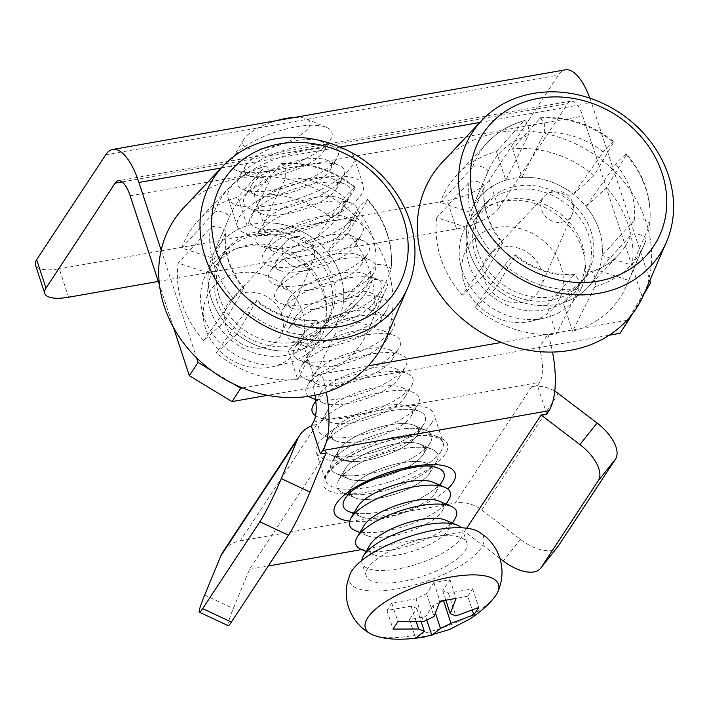 <?xml version="1.0" encoding="UTF-8"?>
<svg xmlns="http://www.w3.org/2000/svg" width="709" height="709" viewBox="0 0 709 709"><rect width="100%" height="100%" fill="white"/><g stroke="black" fill="none" stroke-linecap="round" stroke-linejoin="round"><path stroke-width="0.53" stroke-dasharray="3.54 2.66" d="M531.794 386.635A31.79 27.509 -146.7 0 1 537.626 386.183L537.449 385.643L531.794 386.635L455.196 503.053A31.79 27.509 -146.7 0 1 481.712 509.939L520.486 539.452A35.317 17.636 -141.4 0 0 557.823 546.701M619.967 333.336L641.92 296.078L582.754 116.134A26.49 9.775 -100 0 0 570.869 101.13A26.49 9.775 -100 0 0 567.679 103.541L498.613 208.499L489.272 180.086L558.337 75.127A58.28 21.509 80 0 1 565.365 69.819M589.879 98.179A58.28 21.509 80 0 1 591.51 102.832L649.887 280.374M311.145 425.462L316.808 424.461A31.79 27.509 33.3 0 0 311.331 426.003M316.808 424.461L240.209 540.878A31.79 27.509 33.3 0 0 222.998 551.815M240.209 540.878L455.196 503.053M501.21 342.465L547.906 334.249L539.15 347.552A26.49 9.775 80 0 1 539.638 382.319L537.449 385.643M338.973 479.523A52.98 17.947 -18.2 0 1 382.745 453.663A52.98 17.947 -18.2 0 1 432.401 449.417A52.98 17.947 -18.2 0 1 436.443 461.692A52.98 17.947 -18.2 0 1 435.964 462.463A52.98 17.947 -18.2 0 1 392.192 488.333A52.98 17.947 -18.2 0 1 342.536 492.569A52.98 17.947 -18.2 0 1 338.494 480.294A52.98 17.947 -18.2 0 1 338.973 479.523A52.98 17.947 -18.2 0 1 382.745 453.663A52.98 17.947 -18.2 0 1 432.401 449.417A52.98 17.947 -18.2 0 1 436.443 461.692A52.98 17.947 -18.2 0 1 435.964 462.463A52.98 17.947 -18.2 0 1 392.192 488.333A52.98 17.947 -18.2 0 1 342.536 492.569A52.98 17.947 -18.2 0 1 338.494 480.294A52.98 17.947 -18.2 0 1 338.973 479.523M351.788 487.296A42.38 14.357 161.8 0 0 351.407 487.907A42.38 14.357 161.8 0 0 354.633 497.727A42.38 14.357 161.8 0 0 395.064 494.102A42.38 14.357 161.8 0 0 429.76 473.027A42.38 14.357 161.8 0 0 426.534 463.207A42.38 14.357 161.8 0 0 386.804 466.602A42.38 14.357 161.8 0 0 351.788 487.296A42.38 14.357 161.8 0 0 351.407 487.907A42.38 14.357 161.8 0 0 354.633 497.727A42.38 14.357 161.8 0 0 395.064 494.102A42.38 14.357 161.8 0 0 429.76 473.027A42.38 14.357 161.8 0 0 426.534 463.207A42.38 14.357 161.8 0 0 386.804 466.602A42.38 14.357 161.8 0 0 351.788 487.296M431.586 423.158A61.807 20.933 161.8 0 0 433.731 413.808A61.807 20.933 161.8 0 0 380.361 409.758A61.807 20.933 161.8 0 0 318.438 443.063A61.807 20.933 161.8 0 0 316.294 452.413A61.807 20.933 161.8 0 0 369.664 456.463A61.807 20.933 161.8 0 0 431.586 423.158M423.503 424.576A52.98 17.947 -18.2 0 1 379.74 450.445A52.98 17.947 -18.2 0 1 330.075 454.691A52.98 17.947 -18.2 0 1 326.521 441.645A52.98 17.947 -18.2 0 1 388.754 411.087A52.98 17.947 -18.2 0 1 423.982 423.814A52.98 17.947 -18.2 0 1 423.503 424.576A52.98 17.947 -18.2 0 1 379.74 450.445A52.98 17.947 -18.2 0 1 330.075 454.691A52.98 17.947 -18.2 0 1 326.043 442.416A52.98 17.947 -18.2 0 1 326.521 441.645A52.98 17.947 -18.2 0 1 370.284 415.775A52.98 17.947 -18.2 0 1 419.95 411.539A52.98 17.947 -18.2 0 1 423.982 423.814A52.98 17.947 -18.2 0 1 423.503 424.576M466.673 528.205L464.537 531.466L361.625 549.572M228.085 625.666A35.317 2.907 115.1 0 1 233.358 608.473L249.55 569.292L326.149 452.874M249.55 569.292L268.259 565.995M499.925 558.4L464.537 531.466M546.79 414.056L537.626 386.183A31.79 27.509 -146.7 0 1 554.757 391.138M626.924 320.344L547.906 334.249A58.28 21.509 80 0 1 552.515 352.072M314.893 395.232A26.49 9.775 -100 0 0 312.846 387.371L609.226 335.224M326.282 392.245A58.28 21.509 -100 0 0 321.602 374.068L312.846 387.371L267.594 395.33M242.584 387.965L368.29 365.853M599.14 230.062A70.643 61.134 33.3 0 0 484.176 192.44A70.643 61.134 33.3 0 0 520.131 301.804A70.643 61.134 33.3 0 0 599.14 230.062M340.515 275.562A70.643 61.134 33.3 0 0 225.551 237.949A70.643 61.134 33.3 0 0 261.506 347.304A70.643 61.134 33.3 0 0 340.515 275.562M643.887 294.297L632.224 314.096M161.191 250.215L196.553 357.779M211.282 370.408L233.979 384.163M469.154 264.687A61.807 53.494 -146.7 0 1 474.099 220.765A61.807 53.494 -146.7 0 1 555.138 210.05A61.807 53.494 -146.7 0 1 577.365 288.714A61.807 53.494 -146.7 0 1 519.591 309.319A61.807 53.494 -146.7 0 1 469.154 264.687M210.529 310.196A61.807 53.494 -146.7 0 1 215.465 266.265A61.807 53.494 -146.7 0 1 296.504 255.559A61.807 53.494 -146.7 0 1 318.74 334.214A61.807 53.494 -146.7 0 1 260.965 354.819A61.807 53.494 -146.7 0 1 210.529 310.196M173.439 327.398L159.481 284.965M650.676 282.776L641.92 296.078M68.613 297.222L59.272 268.808A35.317 11.964 -18.2 0 1 35.45 265.06M158.329 281.438L456.561 228.972A35.317 11.964 161.8 0 0 498.613 208.499M489.272 180.086A35.317 11.964 -18.2 0 1 447.219 200.558L59.272 268.808M216.848 300.589A61.807 53.494 33.3 0 0 267.284 345.212A61.807 53.494 33.3 0 0 325.059 324.607A61.807 53.494 33.3 0 0 329.995 280.675A61.807 53.494 33.3 0 0 279.568 236.053A61.807 53.494 33.3 0 0 221.793 256.658A61.807 53.494 33.3 0 0 216.848 300.589M475.482 255.08A61.807 53.494 33.3 0 0 525.918 299.712A61.807 53.494 33.3 0 0 583.684 279.107A61.807 53.494 33.3 0 0 588.63 235.175A61.807 53.494 33.3 0 0 538.193 190.544A61.807 53.494 33.3 0 0 480.418 211.158A61.807 53.494 33.3 0 0 475.482 255.08M318.518 178.101A66.221 22.431 161.8 0 0 237.373 226.499A66.221 22.431 161.8 0 0 307.289 227.128A66.221 22.431 161.8 0 0 363.194 185.129A66.221 22.431 161.8 0 0 318.518 178.101M309.177 149.688A66.221 22.431 161.8 0 0 228.032 198.086A66.221 22.431 161.8 0 0 297.948 198.715A66.221 22.431 161.8 0 0 353.853 156.716A66.221 22.431 161.8 0 0 309.177 149.688M442.664 480.64A52.98 17.947 -18.2 0 1 442.186 481.402A52.98 17.947 -18.2 0 1 403.199 505.641A52.98 17.947 -18.2 0 1 354.004 513.006M346.852 496.273A52.98 17.947 -18.2 0 1 388.089 472.885A52.98 17.947 -18.2 0 1 435.158 467.24M339.336 449.409A42.38 14.357 161.8 0 0 338.946 450.02A42.38 14.357 161.8 0 0 342.181 459.84A42.38 14.357 161.8 0 0 382.612 456.224A42.38 14.357 161.8 0 0 417.309 435.14A42.38 14.357 161.8 0 0 414.074 425.32A42.38 14.357 161.8 0 0 374.343 428.715A42.38 14.357 161.8 0 0 339.336 449.409A42.38 14.357 161.8 0 0 338.946 450.02A42.38 14.357 161.8 0 0 342.181 459.84A42.38 14.357 161.8 0 0 382.612 456.224A42.38 14.357 161.8 0 0 417.309 435.14A42.38 14.357 161.8 0 0 414.074 425.32A42.38 14.357 161.8 0 0 374.343 428.715A42.38 14.357 161.8 0 0 339.336 449.409M345.558 468.348A42.38 14.357 161.8 0 0 345.177 468.968A42.38 14.357 161.8 0 0 348.403 478.788A42.38 14.357 161.8 0 0 388.842 475.163A42.38 14.357 161.8 0 0 423.53 454.088A42.38 14.357 161.8 0 0 420.304 444.259A42.38 14.357 161.8 0 0 380.573 447.654A42.38 14.357 161.8 0 0 345.558 468.348A42.38 14.357 161.8 0 0 345.177 468.968A42.38 14.357 161.8 0 0 348.403 478.788A42.38 14.357 161.8 0 0 388.842 475.163A42.38 14.357 161.8 0 0 423.53 454.088A42.38 14.357 161.8 0 0 420.304 444.259A42.38 14.357 161.8 0 0 380.573 447.654A42.38 14.357 161.8 0 0 345.558 468.348M332.751 460.584A52.98 17.947 -18.2 0 1 376.514 434.723A52.98 17.947 -18.2 0 1 426.18 430.478A52.98 17.947 -18.2 0 1 430.212 442.753A52.98 17.947 -18.2 0 1 429.734 443.524A52.98 17.947 -18.2 0 1 385.971 469.385A52.98 17.947 -18.2 0 1 336.305 473.63A52.98 17.947 -18.2 0 1 332.264 461.355A52.98 17.947 -18.2 0 1 332.751 460.584A52.98 17.947 -18.2 0 1 376.514 434.723A52.98 17.947 -18.2 0 1 426.18 430.478A52.98 17.947 -18.2 0 1 430.212 442.753A52.98 17.947 -18.2 0 1 429.734 443.524A52.98 17.947 -18.2 0 1 385.971 469.385A52.98 17.947 -18.2 0 1 336.305 473.63A52.98 17.947 -18.2 0 1 332.264 461.355A52.98 17.947 -18.2 0 1 332.751 460.584M560.943 266.185A52.821 45.713 33.3 0 0 500.705 226.986A52.821 45.713 33.3 0 0 462.49 276.129A52.821 45.713 33.3 0 0 531.112 321.274A52.821 45.713 33.3 0 0 560.943 266.185M540.887 269.721A30.904 26.747 33.3 0 0 517.898 247.982A30.904 26.747 33.3 0 0 489.299 254.522A30.904 26.747 33.3 0 0 497.895 297.036A30.904 26.747 33.3 0 0 540.347 288.111A30.904 26.747 33.3 0 0 540.887 269.721M591.058 231.48A61.807 53.494 33.3 0 0 545.088 188A61.807 53.494 33.3 0 0 487.889 201.099A61.807 53.494 33.3 0 0 505.083 286.117A61.807 53.494 33.3 0 0 589.968 268.268A61.807 53.494 33.3 0 0 591.058 231.48M582.435 249.338A65.671 56.835 33.3 0 0 533.593 203.146A65.671 56.835 33.3 0 0 472.814 217.051A65.671 56.835 33.3 0 0 460.026 261.692A65.671 56.835 33.3 0 0 545.345 317.836A65.671 56.835 33.3 0 0 581.283 288.421A65.671 56.835 33.3 0 0 582.435 249.338M496.415 151.646L505.809 180.21L528.205 135.579C530.731 131.254 526.184 117.455 523.455 121.124A94.572 81.845 33.3 0 0 487.907 142.146L457.27 174.591A102.424 88.643 33.3 0 1 496.415 151.646L524.119 120.69M487.712 172.34L488.74 169.788A78.495 67.931 33.3 0 0 487.712 172.34C489.999 168.237 475.5 163.487 472.522 167.368L440.395 202.517L470.421 212.337L487.712 172.34M457.27 174.591A102.424 88.643 33.3 0 0 440.395 202.517M466.841 227.429L436.806 217.61L468.933 182.461C471.902 178.579 486.409 183.321 484.123 187.433L466.841 227.429A70.643 61.134 33.3 0 0 482.935 276.404L502.796 242.717C488.59 225.214 482.412 206.603 484.265 186.901L484.123 187.433A78.495 67.931 33.3 0 0 502.548 243.479C504.941 239.695 494.979 248.744 492.108 252.953L462.303 295.148L482.935 276.404M436.806 217.61A102.424 88.643 33.3 0 0 462.303 295.148M515.363 254.956L515.133 255.727C517.526 251.943 507.547 261.001 504.693 265.201L474.879 307.396L495.52 288.652A70.643 61.134 33.3 0 0 547.002 305.499L556.388 334.063L578.792 289.449L578.801 280.347L574.928 274.534C553.419 275.571 533.567 269.039 515.363 254.948M547.002 305.499L574.042 275.003A78.495 67.931 33.3 0 1 515.133 255.727L495.52 288.652M574.042 275.003L574.928 274.534M572.553 331.218L563.168 302.654A70.643 61.134 33.3 0 0 587.743 287.535A70.643 61.134 33.3 0 0 598.547 270.528L628.573 280.356A102.424 88.643 33.3 0 1 626.428 285.895A102.424 88.643 33.3 0 1 572.553 331.218L594.957 286.604C597.483 282.279 592.937 268.489 590.207 272.159L563.168 302.654M587.743 287.535L618.381 255.089C611.016 262.862 601.835 268.401 590.854 271.724L590.207 272.159A78.495 67.931 33.3 0 0 618.381 255.089A78.495 67.931 33.3 0 0 630.7 235.388C633.66 231.506 648.177 236.248 645.89 240.36L628.573 280.356M474.879 307.396A102.424 88.643 33.3 0 0 556.388 334.063M540.488 117.8C567.368 116.116 591.864 124.102 613.959 141.756L594.098 175.469A102.424 88.643 33.3 0 0 512.58 148.801L540.488 117.809L544.361 123.596L544.37 132.734L521.975 177.365L512.58 148.801M594.098 175.469L573.457 194.213A70.643 61.134 33.3 0 0 521.975 177.365M539.62 118.279A94.572 81.845 33.3 0 1 613.719 142.527C616.121 138.742 606.151 147.791 603.279 152.01L573.457 194.213M586.033 206.461L606.674 187.717L626.295 154.775C628.697 150.99 618.718 160.048 615.855 164.258L586.033 206.461A70.643 61.134 33.3 0 1 602.136 255.435L632.162 265.263A102.424 88.643 33.3 0 0 606.674 187.717M626.543 154.013L626.295 154.775A94.572 81.845 33.3 0 1 649.471 225.267L649.612 224.771C652.377 199.158 644.694 175.566 626.543 154.013M632.162 265.263L649.471 225.267C651.766 221.164 637.258 216.413 634.28 220.295L602.136 255.435M643.869 294.332A121.851 105.455 33.3 0 0 646.023 221.811A121.851 105.455 33.3 0 0 555.386 136.101A121.851 105.455 33.3 0 0 442.62 161.909M505.809 180.21A70.643 61.134 33.3 0 0 471.077 210.768A70.643 61.134 33.3 0 0 470.421 212.337M594.957 286.604A94.572 81.845 33.3 0 0 644.1 244.924L645.89 240.36A94.572 81.845 33.3 0 1 644.1 244.924L626.428 285.895M598.547 270.528L630.7 235.388M205.628 328.701A52.821 45.713 -146.7 0 1 203.864 321.629A52.821 45.713 -146.7 0 1 242.265 272.469A52.821 45.713 -146.7 0 1 302.433 312.057A52.821 45.713 -146.7 0 1 272.486 366.783A52.821 45.713 -146.7 0 1 205.628 328.701M225.684 325.174A30.904 26.747 -146.7 0 1 230.673 300.031A30.904 26.747 -146.7 0 1 268.676 297.851A30.904 26.747 -146.7 0 1 281.712 333.611A30.904 26.747 -146.7 0 1 253.148 347.906A30.904 26.747 -146.7 0 1 225.684 325.174M219.285 296.894A61.807 53.494 -146.7 0 1 229.255 246.599A61.807 53.494 -146.7 0 1 305.26 242.248A61.807 53.494 -146.7 0 1 331.342 313.768A61.807 53.494 -146.7 0 1 274.215 342.358A61.807 53.494 -146.7 0 1 219.285 296.894M203.589 315.992A65.671 56.835 -146.7 0 1 201.391 307.192A65.671 56.835 -146.7 0 1 214.189 262.552A65.671 56.835 -146.7 0 1 294.944 257.934A65.671 56.835 -146.7 0 1 322.648 333.921A65.671 56.835 -146.7 0 1 286.72 363.336A65.671 56.835 -146.7 0 1 203.589 315.992M253.955 194.301L263.34 222.874L285.736 178.234L285.736 169.114L281.854 163.309L253.955 194.301A102.424 88.643 -146.7 0 1 335.463 220.978L355.094 188.036C357.487 184.243 347.516 193.309 344.654 197.51L314.823 239.713L335.463 220.978M281.854 163.309C308.743 161.625 333.23 169.602 355.333 187.256L355.094 188.036A94.572 81.845 -146.7 0 0 280.986 163.788M263.34 222.874A70.643 61.134 -146.7 0 1 314.823 239.713M348.039 233.226L327.407 251.961A70.643 61.134 -146.7 0 1 343.502 300.935L373.537 310.764A102.424 88.643 -146.7 0 0 348.039 233.226L367.918 199.521M343.502 300.935L375.655 265.804C378.624 261.922 393.141 266.664 390.845 270.776A94.572 81.845 -146.7 0 0 367.67 200.284C370.063 196.49 360.101 205.548 357.23 209.758L327.407 251.961M183.994 207.409A121.851 105.455 -146.7 0 1 333.824 198.839A121.851 105.455 -146.7 0 1 385.244 339.833M304.533 348.154L313.927 376.727A102.424 88.643 -146.7 0 0 367.803 331.404A102.424 88.643 -146.7 0 0 369.947 325.856L339.921 316.028A70.643 61.134 -146.7 0 1 329.109 333.035A70.643 61.134 -146.7 0 1 304.533 348.154L332.22 317.233C343.209 313.91 352.382 308.362 359.755 300.598A78.495 67.931 -146.7 0 1 331.582 317.659C334.302 313.972 338.858 327.797 336.332 332.113L313.927 376.727M236.886 334.161L216.245 352.896A102.424 88.643 -146.7 0 0 297.762 379.572L288.368 350.999A70.643 61.134 -146.7 0 1 236.886 334.161L256.729 300.456C274.941 314.548 294.793 321.071 316.303 320.025L288.368 350.999M208.207 272.938L178.181 263.11A102.424 88.643 -146.7 0 0 203.669 340.648L224.31 321.913A70.643 61.134 -146.7 0 1 208.207 272.938L225.639 232.401C223.778 252.112 229.955 270.714 244.171 288.217L224.31 321.913M247.175 225.719L237.79 197.146A102.424 88.643 -146.7 0 0 198.635 220.091A102.424 88.643 -146.7 0 0 181.77 248.017L211.796 257.846A70.643 61.134 -146.7 0 1 212.443 256.268A70.643 61.134 -146.7 0 1 247.175 225.719L269.571 181.079C272.096 176.745 267.55 162.946 264.82 166.633L237.79 197.146M181.77 248.017L213.896 212.877A94.572 81.845 -146.7 0 1 229.282 187.646C239.101 177.356 251.172 170.195 265.485 166.19L264.82 166.633A94.572 81.845 -146.7 0 0 229.282 187.646L198.635 220.091M213.896 212.877C216.857 208.987 231.373 213.737 229.087 217.84L211.796 257.846M212.443 256.268L229.087 217.84A78.495 67.931 -146.7 0 1 230.115 215.297A78.495 67.931 -146.7 0 1 269.571 181.079M367.918 199.513C386.059 221.075 393.752 244.658 390.987 270.271L373.537 310.764M369.947 325.856L385.474 290.424A94.572 81.845 -146.7 0 1 336.332 332.113M367.803 331.404L385.474 290.424A94.572 81.845 -146.7 0 0 387.256 285.86C389.551 281.757 375.043 277.006 372.065 280.897L339.921 316.028M297.762 379.572L320.167 334.949L320.176 325.856L316.303 320.025M315.416 320.503A78.495 67.931 -146.7 0 1 256.498 301.228C258.891 297.443 248.93 306.492 246.058 310.71L216.245 352.896M203.669 340.648L233.483 298.462C236.345 294.253 246.315 285.195 243.923 288.98A78.495 67.931 -146.7 0 1 225.497 232.933C227.784 228.83 213.285 224.079 210.307 227.97L178.181 263.11M342.544 178.34A52.98 17.947 -18.2 0 1 298.781 204.21A52.98 17.947 -18.2 0 1 249.116 208.446A52.98 17.947 -18.2 0 1 245.084 196.171A52.98 17.947 -18.2 0 1 245.562 195.4A52.98 17.947 -18.2 0 1 289.325 169.54A52.98 17.947 -18.2 0 1 338.991 165.294A52.98 17.947 -18.2 0 1 343.023 177.569A52.98 17.947 -18.2 0 1 342.544 178.34M252.147 184.225A42.38 14.357 161.8 0 0 251.766 184.845A42.38 14.357 161.8 0 0 254.992 194.665A42.38 14.357 161.8 0 0 295.423 191.04A42.38 14.357 161.8 0 0 330.119 169.965A42.38 14.357 161.8 0 0 326.884 160.145A42.38 14.357 161.8 0 0 287.154 163.531A42.38 14.357 161.8 0 0 252.147 184.225M439.677 602.349L432.986 605.61L425.684 616.697L409.527 619.542L416.821 608.455L411.167 606.177L386.919 610.449L391.785 603.058L416.032 598.786L426.543 593.672L433.837 582.585L450.002 579.74L442.708 590.827L448.363 593.096L472.611 588.833L467.745 596.225L472.478 610.617M467.745 596.225L443.586 600.771M443.497 600.488L442.664 600.895M472.611 588.833L478.735 607.471M494.146 597.616A70.058 23.734 -18.2 0 1 439.341 628.848A70.058 23.734 -18.2 0 1 376.718 636.212M448.363 593.096L455.869 615.935M442.708 590.827L445.872 600.434M450.002 579.74L456.135 598.369M433.837 582.585L439.97 601.214M426.543 593.672L434.05 616.502M416.032 598.786L423.539 621.625M391.785 603.058L397.909 621.687M386.919 610.449L393.052 629.078M411.167 606.177L416.484 622.351M416.821 608.455L421.243 621.917M409.527 619.542L415.651 638.171M425.684 616.697L426.8 620.074M432.986 605.61L435.618 613.613M348.775 197.279A52.98 17.947 -18.2 0 1 305.012 223.149A52.98 17.947 -18.2 0 1 255.346 227.385A52.98 17.947 -18.2 0 1 251.305 215.111A52.98 17.947 -18.2 0 1 251.784 214.348A52.98 17.947 -18.2 0 1 295.556 188.479A52.98 17.947 -18.2 0 1 345.221 184.243A52.98 17.947 -18.2 0 1 349.253 196.517A52.98 17.947 -18.2 0 1 348.775 197.279M258.368 203.173A42.38 14.357 161.8 0 0 257.987 203.784A42.38 14.357 161.8 0 0 261.222 213.604A42.38 14.357 161.8 0 0 301.653 209.979A42.38 14.357 161.8 0 0 336.341 188.904A42.38 14.357 161.8 0 0 333.115 179.085A42.38 14.357 161.8 0 0 293.384 182.479A42.38 14.357 161.8 0 0 258.368 203.173M294.847 117.419A35.317 11.964 -18.2 0 1 306.368 118.82A35.317 11.964 -18.2 0 1 308.734 127.514A35.317 11.964 -18.2 0 1 267.249 147.889A35.317 11.964 -18.2 0 1 243.763 139.407A35.317 11.964 -18.2 0 1 244.082 138.893A35.317 11.964 -18.2 0 1 276.643 120.619M239.332 176.461A52.98 17.947 -18.2 0 1 283.095 150.6A52.98 17.947 -18.2 0 1 332.76 146.355A52.98 17.947 -18.2 0 1 336.802 158.63A52.98 17.947 -18.2 0 1 336.323 159.401A52.98 17.947 -18.2 0 1 292.551 185.262A52.98 17.947 -18.2 0 1 242.886 189.507A52.98 17.947 -18.2 0 1 238.853 177.232A52.98 17.947 -18.2 0 1 239.332 176.461M233.101 157.522A52.98 17.947 161.8 0 0 232.623 158.293A52.98 17.947 161.8 0 0 236.664 170.568A52.98 17.947 161.8 0 0 287.207 166.039A52.98 17.947 161.8 0 0 330.571 139.691A52.98 17.947 161.8 0 0 326.53 127.416A52.98 17.947 161.8 0 0 276.873 131.652A52.98 17.947 161.8 0 0 233.101 157.522M448.894 499.579A52.98 17.947 -18.2 0 1 448.416 500.35A52.98 17.947 -18.2 0 1 404.653 526.211A52.98 17.947 -18.2 0 1 354.987 530.456M363.859 525.786A42.38 14.357 161.8 0 0 367.085 535.605A42.38 14.357 161.8 0 0 407.524 531.989A42.38 14.357 161.8 0 0 442.212 510.905A42.38 14.357 161.8 0 0 438.986 501.086M361.785 560.473A52.98 17.947 161.8 0 0 362.051 563.309A52.98 17.947 161.8 0 0 417.982 563.806A52.98 17.947 161.8 0 0 462.711 530.217A52.98 17.947 161.8 0 0 461.231 527.78M370.089 544.734A42.38 14.357 161.8 0 0 373.315 554.553A42.38 14.357 161.8 0 0 413.746 550.928A42.38 14.357 161.8 0 0 448.442 529.853A42.38 14.357 161.8 0 0 445.217 520.034M455.125 518.518A52.98 17.947 -18.2 0 1 454.646 519.289A52.98 17.947 -18.2 0 1 410.874 545.15A52.98 17.947 -18.2 0 1 361.218 549.395M357.628 506.846A42.38 14.357 161.8 0 0 360.863 516.666A42.38 14.357 161.8 0 0 401.294 513.05A42.38 14.357 161.8 0 0 435.991 491.966A42.38 14.357 161.8 0 0 432.756 482.147M345.203 498.471A52.98 17.947 -18.2 0 1 388.966 472.602A52.98 17.947 -18.2 0 1 438.632 468.357L426.534 463.207L438.632 468.357M442.186 481.402A52.98 17.947 -18.2 0 1 398.423 507.272A52.98 17.947 -18.2 0 1 348.757 511.508M289.157 327.992A52.98 17.947 -18.2 0 1 332.92 302.131A52.98 17.947 -18.2 0 1 382.585 297.886A52.98 17.947 -18.2 0 1 386.618 310.161A52.98 17.947 -18.2 0 1 386.139 310.932A52.98 17.947 -18.2 0 1 342.376 336.802A52.98 17.947 -18.2 0 1 292.711 341.038A52.98 17.947 -18.2 0 1 288.678 328.763A52.98 17.947 -18.2 0 1 289.157 327.992M301.963 335.756A42.38 14.357 161.8 0 0 301.582 336.376A42.38 14.357 161.8 0 0 304.808 346.196A42.38 14.357 161.8 0 0 345.248 342.571A42.38 14.357 161.8 0 0 379.935 321.496A42.38 14.357 161.8 0 0 376.709 311.676A42.38 14.357 161.8 0 0 336.979 315.062A42.38 14.357 161.8 0 0 301.963 335.756M398.591 348.81A52.98 17.947 -18.2 0 1 354.828 374.68A52.98 17.947 -18.2 0 1 305.162 378.925A52.98 17.947 -18.2 0 1 301.13 366.642A52.98 17.947 -18.2 0 1 301.609 365.879A52.98 17.947 -18.2 0 1 345.372 340.01A52.98 17.947 -18.2 0 1 395.037 335.774A52.98 17.947 -18.2 0 1 399.078 348.048A52.98 17.947 -18.2 0 1 398.591 348.81M308.193 354.704A42.38 14.357 161.8 0 0 307.812 355.315A42.38 14.357 161.8 0 0 311.038 365.135A42.38 14.357 161.8 0 0 351.469 361.51A42.38 14.357 161.8 0 0 386.166 340.435A42.38 14.357 161.8 0 0 382.94 330.616A42.38 14.357 161.8 0 0 343.209 334.01A42.38 14.357 161.8 0 0 308.193 354.704M295.378 346.94A52.98 17.947 -18.2 0 1 339.15 321.071A52.98 17.947 -18.2 0 1 388.807 316.826A52.98 17.947 -18.2 0 1 392.848 329.1A52.98 17.947 -18.2 0 1 392.369 329.871A52.98 17.947 -18.2 0 1 348.598 355.741A52.98 17.947 -18.2 0 1 298.941 359.977A52.98 17.947 -18.2 0 1 294.9 347.702A52.98 17.947 -18.2 0 1 295.378 346.94M315.842 401.409A52.98 17.947 -18.2 0 1 360.464 377.073A52.98 17.947 -18.2 0 1 407.498 373.652A52.98 17.947 -18.2 0 1 411.53 385.926A52.98 17.947 -18.2 0 1 411.052 386.697A52.98 17.947 -18.2 0 1 367.289 412.567A52.98 17.947 -18.2 0 1 317.623 416.803A52.98 17.947 -18.2 0 1 315.602 415.758M326.876 411.521A42.38 14.357 161.8 0 0 326.494 412.142A42.38 14.357 161.8 0 0 329.72 421.961A42.38 14.357 161.8 0 0 370.151 418.337A42.38 14.357 161.8 0 0 404.848 397.262A42.38 14.357 161.8 0 0 401.622 387.442A42.38 14.357 161.8 0 0 361.891 390.836A42.38 14.357 161.8 0 0 326.876 411.521M333.106 430.469A42.38 14.357 161.8 0 0 332.725 431.081A42.38 14.357 161.8 0 0 335.951 440.901A42.38 14.357 161.8 0 0 376.382 437.276A42.38 14.357 161.8 0 0 411.078 416.201A42.38 14.357 161.8 0 0 407.852 406.381A42.38 14.357 161.8 0 0 368.122 409.775A42.38 14.357 161.8 0 0 333.106 430.469M320.291 422.706A52.98 17.947 -18.2 0 1 364.063 396.836A52.98 17.947 -18.2 0 1 413.719 392.591A52.98 17.947 -18.2 0 1 417.761 404.874A52.98 17.947 -18.2 0 1 417.282 405.637A52.98 17.947 -18.2 0 1 373.51 431.506A52.98 17.947 -18.2 0 1 323.845 435.743A52.98 17.947 -18.2 0 1 319.812 423.468A52.98 17.947 -18.2 0 1 320.291 422.706M314.424 373.643A42.38 14.357 161.8 0 0 314.034 374.255A42.38 14.357 161.8 0 0 317.269 384.074A42.38 14.357 161.8 0 0 357.699 380.458A42.38 14.357 161.8 0 0 392.396 359.374A42.38 14.357 161.8 0 0 389.161 349.555A42.38 14.357 161.8 0 0 349.431 352.949A42.38 14.357 161.8 0 0 314.424 373.643M320.645 392.582A42.38 14.357 161.8 0 0 320.264 393.203A42.38 14.357 161.8 0 0 323.499 403.022A42.38 14.357 161.8 0 0 363.93 399.397A42.38 14.357 161.8 0 0 398.618 378.322A42.38 14.357 161.8 0 0 395.392 368.494A42.38 14.357 161.8 0 0 355.661 371.888A42.38 14.357 161.8 0 0 320.645 392.582M308.672 396.34A52.98 17.947 -18.2 0 1 307.36 385.59A52.98 17.947 -18.2 0 1 307.839 384.819A52.98 17.947 -18.2 0 1 351.602 358.949A52.98 17.947 -18.2 0 1 401.267 354.713A52.98 17.947 -18.2 0 1 405.3 366.987A52.98 17.947 -18.2 0 1 404.821 367.758A52.98 17.947 -18.2 0 1 361.058 393.619A52.98 17.947 -18.2 0 1 311.393 397.864M264.599 222.112A42.38 14.357 161.8 0 0 264.218 222.723A42.38 14.357 161.8 0 0 267.444 232.543A42.38 14.357 161.8 0 0 307.883 228.927A42.38 14.357 161.8 0 0 342.571 207.843A42.38 14.357 161.8 0 0 339.345 198.024A42.38 14.357 161.8 0 0 299.615 201.418A42.38 14.357 161.8 0 0 264.599 222.112M361.227 235.166A52.98 17.947 -18.2 0 1 317.464 261.027A52.98 17.947 -18.2 0 1 267.798 265.272A52.98 17.947 -18.2 0 1 263.766 252.998A52.98 17.947 -18.2 0 1 264.244 252.227A52.98 17.947 -18.2 0 1 308.007 226.366A52.98 17.947 -18.2 0 1 357.673 222.121A52.98 17.947 -18.2 0 1 361.705 234.395A52.98 17.947 -18.2 0 1 361.227 235.166M270.829 241.051A42.38 14.357 161.8 0 0 270.448 241.663A42.38 14.357 161.8 0 0 273.674 251.482A42.38 14.357 161.8 0 0 314.105 247.866A42.38 14.357 161.8 0 0 348.801 226.783A42.38 14.357 161.8 0 0 345.575 216.963A42.38 14.357 161.8 0 0 305.845 220.357A42.38 14.357 161.8 0 0 270.829 241.051M258.014 233.288A52.98 17.947 -18.2 0 1 301.786 207.418A52.98 17.947 -18.2 0 1 351.442 203.182A52.98 17.947 -18.2 0 1 355.484 215.456A52.98 17.947 -18.2 0 1 355.005 216.227A52.98 17.947 -18.2 0 1 311.233 242.088A52.98 17.947 -18.2 0 1 261.577 246.333A52.98 17.947 -18.2 0 1 257.535 234.059A52.98 17.947 -18.2 0 1 258.014 233.288M276.696 290.114A52.98 17.947 -18.2 0 1 320.468 264.244A52.98 17.947 -18.2 0 1 370.125 260.008A52.98 17.947 -18.2 0 1 374.166 272.283A52.98 17.947 -18.2 0 1 373.687 273.045A52.98 17.947 -18.2 0 1 329.915 298.914A52.98 17.947 -18.2 0 1 280.259 303.16A52.98 17.947 -18.2 0 1 276.218 290.876A52.98 17.947 -18.2 0 1 276.696 290.114M289.511 297.877A42.38 14.357 161.8 0 0 289.13 298.489A42.38 14.357 161.8 0 0 292.356 308.309A42.38 14.357 161.8 0 0 332.787 304.693A42.38 14.357 161.8 0 0 367.484 283.609A42.38 14.357 161.8 0 0 364.258 273.789A42.38 14.357 161.8 0 0 324.527 277.184A42.38 14.357 161.8 0 0 289.511 297.877M295.742 316.817A42.38 14.357 161.8 0 0 295.352 317.428A42.38 14.357 161.8 0 0 298.586 327.257A42.38 14.357 161.8 0 0 339.017 323.632A42.38 14.357 161.8 0 0 373.714 302.548A42.38 14.357 161.8 0 0 370.479 292.728A42.38 14.357 161.8 0 0 330.748 296.123A42.38 14.357 161.8 0 0 295.742 316.817M282.926 309.053A52.98 17.947 -18.2 0 1 326.689 283.183A52.98 17.947 -18.2 0 1 376.355 278.947A52.98 17.947 -18.2 0 1 380.387 291.222A52.98 17.947 -18.2 0 1 379.909 291.993A52.98 17.947 -18.2 0 1 336.146 317.854A52.98 17.947 -18.2 0 1 286.48 322.099A52.98 17.947 -18.2 0 1 282.448 309.824A52.98 17.947 -18.2 0 1 282.926 309.053M277.059 259.99A42.38 14.357 161.8 0 0 276.67 260.611A42.38 14.357 161.8 0 0 279.904 270.43A42.38 14.357 161.8 0 0 320.335 266.806A42.38 14.357 161.8 0 0 355.032 245.731A42.38 14.357 161.8 0 0 351.797 235.911A42.38 14.357 161.8 0 0 312.066 239.296A42.38 14.357 161.8 0 0 277.059 259.99M283.281 278.938A42.38 14.357 161.8 0 0 282.9 279.55A42.38 14.357 161.8 0 0 286.126 289.369A42.38 14.357 161.8 0 0 326.565 285.745A42.38 14.357 161.8 0 0 361.253 264.67A42.38 14.357 161.8 0 0 358.027 254.85A42.38 14.357 161.8 0 0 318.297 258.244A42.38 14.357 161.8 0 0 283.281 278.938M270.475 271.166A52.98 17.947 -18.2 0 1 314.238 245.305A52.98 17.947 -18.2 0 1 363.903 241.06A52.98 17.947 -18.2 0 1 367.936 253.335A52.98 17.947 -18.2 0 1 367.457 254.106A52.98 17.947 -18.2 0 1 323.694 279.975A52.98 17.947 -18.2 0 1 274.029 284.212A52.98 17.947 -18.2 0 1 269.987 271.937A52.98 17.947 -18.2 0 1 270.475 271.166M245.917 165.286A42.38 14.357 161.8 0 0 245.536 165.897A42.38 14.357 161.8 0 0 248.762 175.717A42.38 14.357 161.8 0 0 289.192 172.101A42.38 14.357 161.8 0 0 323.889 151.017A42.38 14.357 161.8 0 0 320.663 141.197A42.38 14.357 161.8 0 0 280.932 144.592A42.38 14.357 161.8 0 0 245.917 165.286M368.042 567.918A52.98 17.947 161.8 0 0 366.198 575.938A52.98 17.947 161.8 0 0 422.139 576.435A52.98 17.947 161.8 0 0 466.859 542.837A52.98 17.947 161.8 0 0 421.119 539.372A52.98 17.947 161.8 0 0 368.042 567.918M478.832 531.83A70.643 23.929 -18.2 0 1 481.189 548.013A70.643 23.929 -18.2 0 1 401.081 588.204A70.643 23.929 -18.2 0 1 349.98 574.299M105.738 154.757L558.337 75.127M221.243 167.971L340.134 147.055M479.869 122.471L591.51 102.832M445.199 454.159A65.343 22.13 -18.2 0 1 339.903 493.624A65.343 22.13 -18.2 0 1 371.073 446.262A65.343 22.13 -18.2 0 1 445.199 454.159M313.334 422.13L539.638 382.319M440.927 451.571A61.807 20.933 -18.2 0 1 379.005 484.876A61.807 20.933 -18.2 0 1 325.635 480.826A61.807 20.933 -18.2 0 1 377.817 441.636A61.807 20.933 -18.2 0 1 443.072 442.221A61.807 20.933 -18.2 0 1 440.927 451.571M349.626 521.159A63.58 21.536 161.8 0 0 447.698 488.918M204.679 595.019L233.358 608.473M520.486 539.452L503.31 560.979M481.712 509.939L558.311 393.522M130.155 195.764L582.754 116.134M122.099 181.938L567.679 103.541M456.561 228.972L447.219 200.558M528.205 135.579A78.495 67.931 33.3 0 0 488.74 169.788L471.077 210.768M524.119 120.681C509.798 124.695 497.727 131.847 487.907 142.146A94.572 81.845 33.3 0 0 472.522 167.368M468.933 182.461A94.572 81.845 33.3 0 0 492.108 252.953M504.693 265.201A94.572 81.845 33.3 0 0 578.792 289.449M603.279 152.01A78.495 67.931 33.3 0 0 544.37 132.734M634.28 220.295A78.495 67.931 33.3 0 0 615.855 164.258M572.376 204.52A16.803 14.543 33.3 0 0 559.88 192.706A16.803 14.543 33.3 0 0 544.326 196.26A16.803 14.543 33.3 0 0 543.723 214.189A16.803 14.543 33.3 0 0 561.936 222.245A16.803 14.543 33.3 0 0 572.074 214.517A16.803 14.543 33.3 0 0 572.376 204.52M285.736 178.234A78.495 67.931 -146.7 0 1 344.654 197.51M303.301 267.745A16.803 14.543 -146.7 0 1 282.988 255.435A16.803 14.543 -146.7 0 1 285.7 241.76A16.803 14.543 -146.7 0 1 306.359 240.581A16.803 14.543 -146.7 0 1 313.449 260.026A16.803 14.543 -146.7 0 1 303.301 267.745M357.23 209.758A78.495 67.931 -146.7 0 1 375.655 265.804M372.065 280.897A78.495 67.931 -146.7 0 1 359.755 300.598L329.109 333.035M320.167 334.949A94.572 81.845 -146.7 0 1 246.058 310.71M233.483 298.462A94.572 81.845 -146.7 0 1 210.307 227.97M316.294 452.413L325.635 480.826C324.217 479.931 325.697 476.554 330.075 470.705C333.717 466.664 339.168 462.463 346.444 458.111C360.287 450.038 376.054 443.861 393.743 439.562C406.948 436.505 418.213 435.291 427.545 435.92C433.217 436.398 437.302 437.382 439.81 438.853L443.072 442.221L433.731 413.808M429.76 473.027L436.443 461.692L429.76 473.027M354.633 497.727L342.536 492.569L354.633 497.727M570.869 101.13L118.27 180.76M318.74 334.214L325.059 324.607M215.465 266.265L221.793 256.658M577.365 288.714L583.684 279.107M474.099 220.765L480.418 211.158M363.194 185.129L353.853 156.716M237.373 226.499L228.032 198.086M351.407 487.907L344.725 499.233L351.407 487.907M417.309 435.14L423.982 423.814L417.309 435.14M342.181 459.84L330.075 454.691L342.181 459.84M345.177 468.968L338.494 480.294L345.177 468.968M420.304 444.259L432.401 449.417L420.304 444.259M423.53 454.088L430.212 442.753L423.53 454.088M348.403 478.788L336.305 473.63L348.403 478.788M338.946 450.02L332.264 461.355L338.946 450.02M414.074 425.32L426.18 430.478L414.074 425.32M487.889 201.099L472.814 217.051M589.968 268.268L581.283 288.421M531.112 321.274L545.345 317.836M462.49 276.129L460.026 261.692M540.347 288.111L572.074 214.517A16.865 16.865 0 0 0 544.326 196.26L489.299 254.522M229.255 246.599L214.189 262.552M331.342 313.768L322.648 333.921M281.712 333.611L313.449 260.026A16.865 16.865 0 0 0 285.7 241.76L230.673 300.031M272.486 366.783L286.72 363.336M203.864 321.629L201.391 307.192M251.766 184.845L245.084 196.171M326.884 160.145L338.991 165.294M257.987 203.784L251.305 215.111M333.115 179.085L345.221 184.243M336.341 188.904L343.023 177.569M261.222 213.604L249.116 208.446M330.119 169.965L336.802 158.63M254.992 194.665L242.886 189.507M243.763 139.407L232.623 158.293M306.368 118.82L326.53 127.416M442.212 510.905L446.191 504.161M367.085 535.605L359.88 532.539M448.442 529.853L452.422 523.1M373.315 554.553L366.11 551.478M435.991 491.966L439.97 485.222M360.863 516.666L353.649 513.6M379.935 321.496L386.618 310.161M304.808 346.196L292.711 341.038M307.812 355.315L301.13 366.642M382.94 330.616L395.037 335.774M386.166 340.435L392.848 329.1M311.038 365.135L298.941 359.977M301.582 336.376L294.9 347.702M376.709 311.676L388.807 316.826M404.848 397.262L411.53 385.926M329.72 421.961L317.623 416.803M332.725 431.081L326.043 442.416M407.852 406.381L419.95 411.539M411.078 416.201L417.761 404.874M335.951 440.901L323.845 435.743M326.494 412.142L319.812 423.468M401.622 387.442L413.719 392.591M392.396 359.374L399.078 348.048M317.269 384.074L305.162 378.925M320.264 393.203L315.78 400.815M395.392 368.494L407.498 373.652M398.618 378.322L405.3 366.987M323.499 403.022L315.638 399.672M314.034 374.255L307.36 385.59M389.161 349.555L401.267 354.713M342.571 207.843L349.253 196.517M267.444 232.543L255.346 227.385M270.448 241.663L263.766 252.998M345.575 216.963L357.673 222.121M348.801 226.783L355.484 215.456M273.674 251.482L261.577 246.333M264.218 222.723L257.535 234.059M339.345 198.024L351.442 203.182M367.484 283.609L374.166 272.283M292.356 308.309L280.259 303.16M295.352 317.428L288.678 328.763M370.479 292.728L382.585 297.886M373.714 302.548L380.387 291.222M298.586 327.257L286.48 322.099M289.13 298.489L282.448 309.824M364.258 273.789L376.355 278.947M355.032 245.731L361.705 234.395M279.904 270.43L267.798 265.272M282.9 279.55L276.218 290.876M358.027 254.85L370.125 260.008M361.253 264.67L367.936 253.335M286.126 289.369L274.029 284.212M276.67 260.611L269.987 271.937M351.797 235.911L363.903 241.06M245.536 165.897L238.853 177.232M320.663 141.197L332.76 146.355M323.889 151.017L330.571 139.691M248.762 175.717L236.664 170.568M466.859 542.837L462.711 530.217M366.198 575.938L362.051 563.309"/><path stroke-width="1.06" d="M159.481 284.965L130.155 195.764A26.49 9.775 -100 0 0 118.27 180.76A26.49 9.775 -100 0 0 115.08 183.17L46.014 288.129A35.317 11.964 161.8 0 0 44.791 293.473L35.45 265.06A35.317 11.964 -18.2 0 1 36.673 259.716L105.738 154.757A58.28 21.509 80 0 1 112.766 149.457L565.365 69.819A58.28 21.509 80 0 1 589.879 98.179M112.766 149.457A58.28 21.509 80 0 1 138.911 182.461L161.191 250.215M297.47 439.42L281.278 478.602L309.957 492.064L326.149 452.874L320.495 453.875L311.331 426.003A31.79 27.509 33.3 0 0 299.597 435.406A31.79 27.509 33.3 0 0 297.47 439.42L220.871 555.829L204.679 595.019A35.317 2.907 -64.9 0 0 199.406 612.204A35.317 2.907 -64.9 0 0 202.685 608.614L259.831 521.762A35.317 2.907 -64.9 0 0 281.278 478.602M299.597 435.406L222.998 551.815A31.79 27.509 33.3 0 0 220.871 555.829M311.331 426.003L313.334 422.13A26.49 9.775 -100 0 0 314.893 395.232M552.515 352.072A58.28 21.509 80 0 1 548.979 410.733L546.79 414.056L541.135 415.049L466.673 528.205M326.282 392.245A58.28 21.509 -100 0 1 322.675 450.543L320.495 453.875M268.259 565.995L361.625 549.572M202.685 608.614L231.364 622.068L288.51 535.224A35.317 2.907 115.1 0 0 309.957 492.064M231.364 622.068A35.317 2.907 115.1 0 1 228.085 625.666L199.406 612.204M540.648 568.228L557.823 546.701A35.317 17.636 -141.4 0 0 558.302 546.045L541.127 567.572A35.317 17.636 38.6 0 1 540.648 568.228A35.317 17.636 38.6 0 1 503.31 560.979L499.925 558.4M541.127 567.572L598.263 480.72A35.317 17.636 38.6 0 0 579.909 444.57L541.135 415.049M554.757 391.138A31.79 27.509 -146.7 0 1 558.311 393.522L597.084 423.043L579.909 444.57M558.302 546.045L615.447 459.202A35.317 17.636 -141.4 0 0 597.084 423.043M233.979 384.163L240.776 388.284L242.584 387.965M240.776 388.284L232.029 401.586L267.594 395.33M626.924 320.344L628.723 320.034L632.224 314.096M649.887 280.374L650.676 282.776L643.887 294.297M196.553 357.779L198.068 362.405L211.282 370.408M232.029 401.586L189.321 375.708L198.068 362.405M628.723 320.034L619.967 333.336L609.226 335.224M189.321 375.708L173.439 327.398M44.791 293.473A35.317 11.964 161.8 0 0 68.613 297.222L158.329 281.438M354.004 513.006A52.98 17.947 -18.2 0 1 344.725 499.233A52.98 17.947 -18.2 0 1 345.203 498.471A52.98 17.947 -18.2 0 1 346.852 496.273C354.03 482.457 421.181 460.38 435.158 467.24A52.98 17.947 -18.2 0 1 438.632 468.357A52.98 17.947 -18.2 0 1 442.186 481.402M662.082 173.235A102.211 88.457 33.3 0 0 495.742 118.811A102.211 88.457 33.3 0 0 547.765 277.042A102.211 88.457 33.3 0 0 662.082 173.235M668.445 175.371A111.809 96.761 33.3 0 0 585.279 96.725A111.809 96.761 33.3 0 0 481.819 120.406A111.809 96.761 33.3 0 0 512.917 274.206A111.809 96.761 33.3 0 0 666.478 241.911A111.809 96.761 33.3 0 0 668.445 175.371M481.819 120.406L442.62 161.909A121.851 105.455 33.3 0 0 476.519 329.525A121.851 105.455 33.3 0 0 643.869 294.332L666.478 241.911M205.14 256.888A111.809 96.761 -146.7 0 1 223.184 165.915A111.809 96.761 -146.7 0 1 360.668 158.045A111.809 96.761 -146.7 0 1 407.843 287.42A111.809 96.761 -146.7 0 1 304.507 339.124A111.809 96.761 -146.7 0 1 205.14 256.888M407.843 287.42L385.244 339.833A121.851 105.455 -146.7 0 1 272.619 396.189A121.851 105.455 -146.7 0 1 164.32 306.563A121.851 105.455 -146.7 0 1 183.994 207.409L223.184 165.915M216.351 251.66A102.211 88.457 -146.7 0 1 330.669 147.853A102.211 88.457 -146.7 0 1 382.692 306.084A102.211 88.457 -146.7 0 1 216.351 251.66M451.004 623.326L473.869 614.863L478.735 607.471L455.869 615.935L450.215 613.666L456.135 598.369L439.97 601.214L434.05 616.502L423.539 621.625L397.909 621.687L393.052 629.078L418.673 629.016L424.328 631.285L415.651 638.171L431.816 635.326L440.493 628.449L451.004 623.326L443.586 600.771M472.478 610.617L473.869 614.863M442.664 600.895L439.677 602.349M494.164 597.598C488.545 604.768 480.605 611.805 470.359 618.7L449.745 629.424L424.221 637.054C404.183 640.2 388.355 639.917 376.718 636.212A70.058 23.734 -18.2 0 1 370.523 633.837A70.058 23.734 -18.2 0 1 365.277 623.184A70.058 23.734 -18.2 0 1 441.282 579.031A70.058 23.734 -18.2 0 1 497.745 592.006A70.058 23.734 -18.2 0 1 496.078 595.011A70.058 23.734 -18.2 0 1 494.146 597.616M445.872 600.434L450.215 613.666M416.484 622.351L418.673 629.016M421.243 621.917L424.328 631.285M426.8 620.074L431.816 635.326M435.618 613.613L440.493 628.449M276.643 120.619A35.317 11.964 -18.2 0 1 294.847 117.419M359.88 532.539L354.987 530.456A52.98 17.947 -18.2 0 1 350.955 518.182A52.98 17.947 -18.2 0 1 351.434 517.41A52.98 17.947 -18.2 0 1 395.197 491.541A52.98 17.947 -18.2 0 1 444.862 487.305A52.98 17.947 -18.2 0 1 448.894 499.579L446.191 504.161M451.084 506.244L438.986 501.086A42.38 14.357 161.8 0 0 399.256 504.48A42.38 14.357 161.8 0 0 364.24 525.174A42.38 14.357 161.8 0 0 363.859 525.786L357.176 537.121A52.98 17.947 -18.2 0 1 357.655 536.35A52.98 17.947 -18.2 0 1 401.427 510.489A52.98 17.947 -18.2 0 1 451.084 506.244A52.98 17.947 -18.2 0 1 455.125 518.518L452.422 523.1M461.231 527.78A52.98 17.947 161.8 0 0 457.314 525.183A52.98 17.947 161.8 0 0 407.648 529.428A52.98 17.947 161.8 0 0 363.885 555.289A52.98 17.947 161.8 0 0 363.407 556.06A52.98 17.947 161.8 0 0 361.785 560.473M457.314 525.183L445.217 520.034A42.38 14.357 161.8 0 0 405.486 523.419A42.38 14.357 161.8 0 0 370.47 544.113A42.38 14.357 161.8 0 0 370.089 544.734L363.407 556.06M366.11 551.478L361.218 549.395A52.98 17.947 -18.2 0 1 357.176 537.121M444.862 487.305L432.756 482.147A42.38 14.357 161.8 0 0 393.025 485.541A42.38 14.357 161.8 0 0 358.018 506.235A42.38 14.357 161.8 0 0 357.628 506.846L350.955 518.182M438.632 468.357A52.98 17.947 -18.2 0 1 442.664 480.64L439.97 485.222M353.649 513.6L348.757 511.508A52.98 17.947 -18.2 0 1 344.725 499.233A52.98 17.947 -18.2 0 1 345.203 498.471M315.602 415.758A52.98 17.947 -18.2 0 1 313.582 404.529A52.98 17.947 -18.2 0 1 314.06 403.758A52.98 17.947 -18.2 0 1 315.842 401.409M315.638 399.672L311.393 397.864A52.98 17.947 -18.2 0 1 308.672 396.34M349.98 574.299A70.643 23.929 -18.2 0 1 408.916 536.704A70.643 23.929 -18.2 0 1 478.832 531.83L485.328 536.465C492.392 542.465 497.301 549.927 500.067 558.852C503.275 570.16 502.495 581.203 497.745 592.006M138.911 182.461L221.243 167.971M340.134 147.055L479.869 122.471M447.698 488.918A63.58 21.536 161.8 0 0 418.532 465.521A63.58 21.536 161.8 0 0 336.545 503.328A63.58 21.536 161.8 0 0 349.626 521.159M322.675 450.543L548.979 410.733M615.447 459.202L598.263 480.72M368.29 365.853L501.21 342.465M46.014 288.129L36.673 259.716M115.08 183.17L122.099 181.938M259.831 521.762L288.51 535.224M315.78 400.815L313.582 404.529M350.024 574.184L347.481 582.098C345.443 591.014 345.939 599.823 348.979 608.526C353.1 619.524 360.278 627.961 370.523 633.837"/></g></svg>
